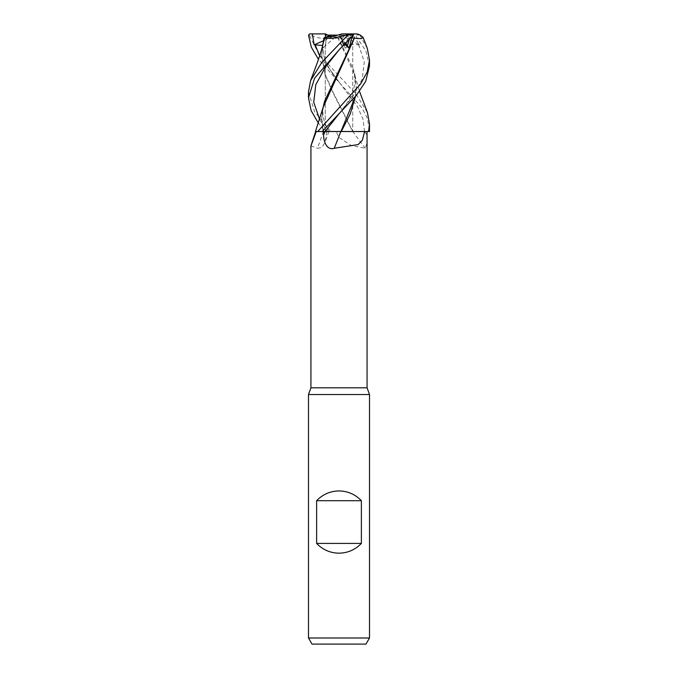 <?xml version="1.0" encoding="UTF-8"?>
<svg xmlns="http://www.w3.org/2000/svg" width="678" height="678" viewBox="0 0 678 678"><rect width="100%" height="100%" fill="white"/><g stroke="black" fill="none" stroke-linecap="round" stroke-linejoin="round"><path stroke-width="0.51" stroke-dasharray="3.39 2.54" d="M364.603 131.532L336.152 131.532L339 137.464L351.399 145.617L365.34 148.27L367.069 142.821M323.152 43.316L321.762 55.486L325.059 74.885L333.551 93.869L352.636 131.481L325.279 131.532L318.482 123.277M339 131.473L352.73 131.473L339 131.473M369.51 394.52L308.49 394.52M367.069 387.816L310.931 387.816M369.51 637.998L308.49 637.998M339.78 35.12L327.779 35.12C330.576 36.341 334.322 36.968 339 37.01L340.737 36.976L344.229 45.782L349.585 39.561L346.721 35.12L339.542 35.12L341.127 37.748L338.466 38.146L353.467 69.444L356.238 86.742L355.408 96.488M351.128 37.476L349.933 36.976L351.568 36.985L349.924 36.976L345.458 35.12L351.458 35.12L346.721 35.12M351.458 35.12L349.136 33.9L353.679 33.9M349.924 36.976L349.297 39.434L349.933 36.976M344.594 44.265L343.526 44.24L352.357 33.9L345.89 33.9L341.271 39.561L345.195 43.655L341.271 39.561L344.966 35.12L339.492 35.12L345.594 43.248M337.763 35.12L344.966 35.12M365.984 644.1L312.016 644.1M365.34 148.27A516.272 472.007 50.7 0 1 352.823 131.532L352.882 131.532M336.152 131.532L327.55 131.532A512.28 373.307 68 0 1 326.347 134.947L326.406 131.532M308.49 92.022L314.558 111.548L330.788 131.532L323.118 131.532L327.55 131.532M319.702 119.675L327.482 131.532L323.194 131.481L328.754 131.498C323.236 120.32 321.186 114.54 324.533 101.386M323.338 131.532A516.272 376.214 68 0 1 317.431 148.27L321.796 147.584L324.991 142.499L326.347 134.947M323.152 107.277L321.753 119.43L323.042 131.481L318.245 131.498L323.118 131.532L315.685 131.532L322.287 131.532M310.931 145.914L317.431 148.27M317.685 131.532L322.27 131.532M323.05 131.532L317.745 131.498M340.839 131.532L324.974 131.532M322.482 110.09L321.762 118.726L323.203 131.532M316.94 131.498L315.473 131.532M341.144 131.532L345.246 131.532M339.542 35.12L344.229 45.782M349.136 33.9L345.839 33.9L352.272 33.9L359.476 44.85L341.288 35.12M323.643 40.663L326.135 39.561L325.389 45.79L326.338 36.976L325.389 45.782L326.135 39.561L325.567 37.239L326.135 39.561L336.22 35.12L337.593 35.12L325.389 45.782M345.839 33.9L349.594 39.561L344.221 45.79L340.729 36.976L339 37.01C334.322 36.968 330.576 36.341 327.779 35.12L325.304 35.12M343.39 44.85L339.492 35.12M339.864 35.12L345.458 35.12M337.593 35.12L336.22 35.12M319.838 55.308L356.153 94.267L367.4 112.514M369.51 129.786L367.29 118.099L361.823 107.675L318.482 59.342M369.51 65.91L365.857 50.825L355.255 35.12L353.611 33.9L357.094 33.9M359.976 34.9L355.255 35.12M359.882 35.12L367.298 48.367M322.491 46.138L321.762 54.816L324.982 73.987L333.534 93.149L352.865 131.481L369.459 131.532M322.609 45.434L322.677 48.163L323.584 40.909M354.001 33.9L351.814 33.9M359.476 44.85L351.128 44.367L345.272 48.163L341.127 37.748M338.466 38.146L337.924 38.146M355.552 96.327L356.238 87.42L354.848 75.283L338.085 38.146M338.28 38.121C325.669 39.417 315.982 38.273 309.227 34.688M325.915 33.9L310.007 33.9L309.295 35.12L318.626 53.732M353.789 33.9L351.713 33.9M325.389 45.79L322.677 48.163M341.949 33.9L345.89 33.9M344.221 45.79L345.272 48.163M309.295 35.12L308.515 35.12M364.484 131.532A512.28 468.354 50.7 0 0 367.027 134.947M364.493 131.515L362.95 119.065L357.476 106.615L338.822 81.707C332.567 74.216 328.279 67.614 325.957 61.91C324.084 58.045 323.084 53.02 322.957 46.85M319.694 55.74L338.822 81.707L329.398 68.707L325.94 61.867C323.965 57.545 322.974 52.528 322.957 46.807M343.407 44.629L339.17 49.757L343.534 44.24M358.577 44.629L364.306 61.876L362.188 79.131L352.84 96.378L339.17 113.624L347.263 102.819C350.085 98.293 352.001 94.471 353.009 91.335C355.594 82.682 355.747 75.385 353.467 69.444M352.73 131.473L359.51 131.498L352.73 131.473L352.73 36.417L352.73 131.473M328.864 131.532L324.991 142.499M325.271 44.316L325.271 131.473L318.245 131.498L325.271 131.473L325.271 44.324M321.762 55.486L321.762 54.816M321.753 119.421L321.762 118.726M356.238 86.742L356.238 87.42M354.848 75.283L359.518 91.327"/><path stroke-width="1.02" d="M355.408 96.488L340.941 131.481L321.592 131.54L364.603 131.532L362.366 140.193L358.094 144.592L334.237 148.27C326.83 150.779 323.465 141.227 323.626 134.947L323.576 131.532L322.27 131.532L340.915 131.532M341.288 131.532L345.246 131.532M316.236 131.532L310.931 145.914L310.931 387.816L308.49 394.52L369.51 394.52L369.51 637.998L308.49 637.998L312.016 644.1L365.984 644.1L369.51 637.998M310.931 387.816L367.069 387.816L369.51 394.52M316.626 543.417L316.626 500.703C322.736 494.355 330.194 491.101 339 490.94C347.806 491.101 355.264 494.355 361.374 500.703L361.374 543.417C355.264 549.765 347.806 553.019 339 553.18C330.194 553.019 322.736 549.765 316.626 543.417L361.374 543.417M352.501 35.942L352.73 36.417L351.568 36.985L352.73 36.417L352.501 35.942M349.297 39.434L347.382 45.782L345.195 43.655L347.382 45.79L349.297 39.434M367.069 142.821L367.018 131.532M367.298 48.367L369.51 60.028L367.205 71.961L360.611 83.953L317.719 131.532L315.473 131.532L317.685 131.532L315.473 131.532L323.152 107.277L354.374 38.146L361.23 38.68L363.196 37.485L359.976 34.9L357.094 33.9L353.679 33.9L353.23 35.12L339.178 49.757L325.313 67.241L315.795 84.716L313.728 102.2L319.702 119.675M323.626 134.947A512.28 95.047 -74.9 0 0 324.974 131.532L323.576 131.532M334.237 148.27A516.272 95.784 -74.9 0 0 340.839 131.532L341.144 131.532M317.745 131.498L316.94 131.498M316.626 500.703L361.374 500.703M337.763 35.12C332.415 36.51 328.61 37.129 326.338 36.976L331.762 35.12L337.763 35.12M327.779 35.12L325.271 33.9L325.567 37.239L325.304 35.12L331.762 35.12M345.594 43.248L347.382 45.782M359.518 91.327L367.4 112.514L369.51 123.947L368.569 131.532L369.459 131.532L369.51 123.947M323.584 40.909L324.084 37.748L326.338 36.976C328.881 37.129 333.101 36.4 339 34.781L341.949 33.9L353.679 33.9M318.482 123.277L311.134 110.633L308.49 97.827L314.584 78.241L339.178 49.757M347.831 35.12L321.94 62.173L310.6 80.597L316.821 64.02C320.338 54.248 321.686 49.774 323.152 43.307L324.55 38.146L332.322 38.29L347.441 34.9L353.23 35.12M317.719 131.532L322.27 131.532L356.535 95.149L365.722 81.275L369.51 65.91L369.51 60.028M318.482 59.342L311.355 47.265L308.515 35.12L309.71 33.9L312.372 33.9L314.134 44.85L322.609 45.434M324.092 37.748L322.491 46.138M310.6 80.597L308.49 92.022L308.49 97.827M344.594 44.265L349.06 48.163L351.78 37.748L354.187 38.146L324.533 101.386L322.482 110.09M368.569 131.532L341.322 131.481L350.238 113.896L355.552 96.327M318.626 53.732L319.838 55.308M312.372 33.9L325.271 33.9M314.134 44.85L323.643 40.663M351.78 37.748L351.128 37.476M349.899 33.9L347.441 34.9M347.382 45.79L349.06 48.163M339.17 113.624L325.025 131.532M315.016 44.629L319.694 55.74M367.069 142.558L367.069 387.816M315.685 131.532L310.982 145.643M308.49 394.52L308.49 637.998M367.4 48.638L363.196 37.485"/></g></svg>

